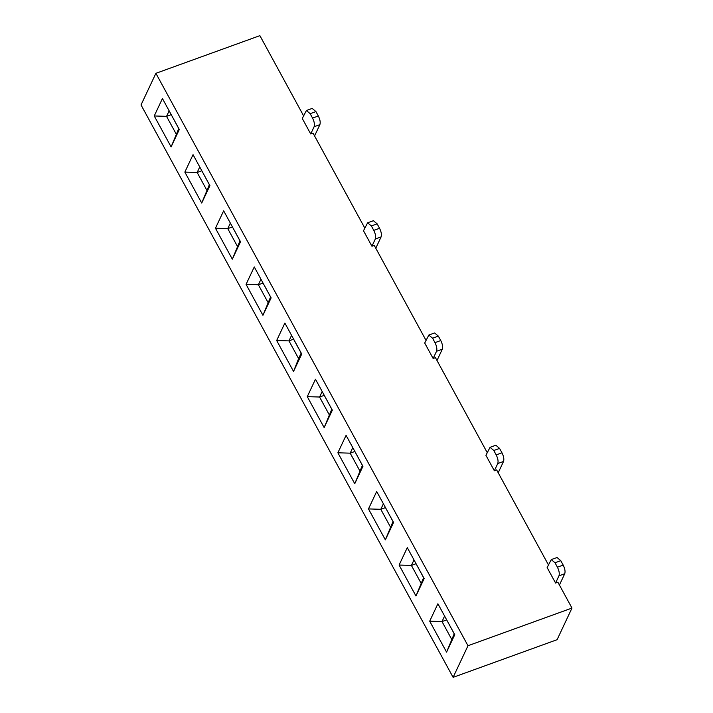 <?xml version="1.0" encoding="UTF-8"?>
<svg xmlns="http://www.w3.org/2000/svg" width="713" height="713" viewBox="0 0 713 713"><rect width="100%" height="100%" fill="white"/><g stroke="black" fill="none" stroke-linecap="round" stroke-linejoin="round"><path stroke-width="1.07" d="M155.897 73.314L467.986 645.728L453.111 677.35L141.022 104.936L155.897 73.314L259.889 35.65L303.56 115.756M276.671 340.511L284.87 323.078L301.742 354.022L293.542 371.446L276.671 340.511L288.97 340.894L291.572 335.368M332.347 410.153L324.148 427.586L307.276 396.642L315.476 379.218L332.347 410.153M362.953 466.293L354.753 483.726L337.882 452.782L346.081 435.349L362.953 466.293M393.558 522.433L385.359 539.857L368.487 508.913L376.687 491.489L393.558 522.433M424.164 578.564L415.964 595.997L399.093 565.053L407.292 547.629L424.164 578.564M454.769 634.704L446.57 652.128L429.698 621.192L437.898 603.759L454.769 634.704M179.311 129.472L171.111 146.905L154.24 115.961L162.439 98.537L179.311 129.472M209.916 185.612L201.717 203.036L184.845 172.1L193.045 154.668L209.916 185.612M240.522 241.752L232.322 259.175L215.46 228.231L223.65 210.807L240.522 241.752M271.127 297.882L262.937 315.315L246.065 284.371L254.265 266.947L271.127 297.882M263.026 283.008L270.566 296.991M232.411 226.877L239.96 240.851M201.806 170.737L209.355 184.712M171.2 114.606L178.749 128.581M293.631 339.147L288.97 340.894L298.613 358.577L293.542 371.446M301.18 353.122L293.596 339.219M178.785 128.509L171.111 146.905M176.191 134.026L166.548 116.344L154.24 115.961M171.165 114.668L166.548 116.344L169.141 110.827M209.39 184.64L201.717 203.036M206.797 190.166L197.153 172.484L184.845 172.1M201.779 170.808L197.153 172.484L199.747 166.967M239.996 240.78L232.322 259.175M237.402 246.297L227.759 228.623L215.46 228.231M232.385 226.948L227.759 228.623L230.352 223.098M270.601 296.92L262.937 315.315M268.008 302.437L258.364 284.754L246.065 284.371M262.99 283.079L258.364 284.754L260.967 279.238M559.42 585.034L564.741 573.733L558.965 575.828L555.57 583.047L557.878 582.209L571.978 608.064L557.103 639.686L453.111 677.35M555.57 583.047L547.129 567.575L551.265 559.598L555.008 562.771L560.783 560.676L563.19 565.097C564.937 568.635 565.454 571.514 564.741 573.733M498.209 472.764L503.53 461.463L497.754 463.548L494.35 470.767L496.667 469.938L548.413 564.848M494.35 470.767L485.918 455.304L490.054 447.327L493.788 450.491L499.572 448.397L501.979 452.817C503.726 456.365 504.234 459.243 503.53 461.463M436.998 360.493L442.31 349.183L436.534 351.277L433.139 358.496L435.447 357.659L487.202 452.577M433.139 358.496L424.707 343.024L428.843 335.057L432.577 338.22L438.352 336.126L440.768 340.547C442.506 344.085 443.023 346.964 442.31 349.183M375.778 248.222L381.099 236.912L375.323 239.007L371.928 246.226L374.236 245.388L425.991 340.306M371.928 246.226L363.496 230.754L367.623 222.777L371.366 225.95L377.141 223.855L379.548 228.276C381.295 231.814 381.811 234.693 381.099 236.912M314.567 135.942L319.887 124.641L314.112 126.736L310.716 133.955L313.025 133.117L364.771 228.026M310.716 133.955L302.276 118.483L306.412 110.506L310.155 113.679L315.93 111.585L318.337 116.005C320.084 119.543 320.6 122.422 319.887 124.641M467.986 645.728L571.978 608.064M446.659 619.829L454.208 633.804M416.053 563.698L423.602 577.673M385.448 507.558L392.997 521.533M354.842 451.418L362.391 465.393M324.237 395.287L331.786 409.262M301.207 353.051L298.613 358.577M454.243 633.732L446.57 652.128M451.65 639.258L442.007 621.576L429.698 621.192M446.632 619.9L442.007 621.576L444.6 616.059M423.638 577.601L415.964 595.997M421.035 583.118L411.401 565.436L399.093 565.053M416.018 563.76L411.401 565.436L413.995 559.919M393.032 521.461L385.359 539.857M390.43 526.978L380.795 509.305L368.487 508.913M385.412 507.629L380.795 509.305L383.389 503.779M362.427 465.331L354.753 483.726M359.824 470.847L350.19 453.165L337.882 452.782M354.807 451.489L350.19 453.165L352.783 447.648M331.812 409.191L324.148 427.586M329.219 414.708L319.584 397.025L307.276 396.642M324.201 395.358L319.584 397.025L322.178 391.508M551.265 559.598L557.04 557.504L560.783 560.676M558.965 575.828C559.678 573.609 559.161 570.73 557.414 567.183L555.008 562.771M306.412 110.506L312.187 108.412L315.93 111.585M314.112 126.736C314.825 124.517 314.308 121.638 312.561 118.091L310.155 113.679M367.623 222.777L373.407 220.691L377.141 223.855M375.323 239.007C376.036 236.787 375.519 233.909 373.772 230.37L371.366 225.95M428.843 335.057L434.618 332.962L438.352 336.126M436.534 351.277C437.247 349.058 436.73 346.179 434.992 342.641L432.577 338.22M490.054 447.327L495.829 445.233L499.572 448.397M497.754 463.548C498.458 461.338 497.941 458.45 496.203 454.912L493.788 450.491M563.19 565.097L557.414 567.183M318.337 116.005L312.561 118.091M379.548 228.276L373.772 230.37M440.768 340.547L434.992 342.641M501.979 452.817L496.203 454.912"/></g></svg>
